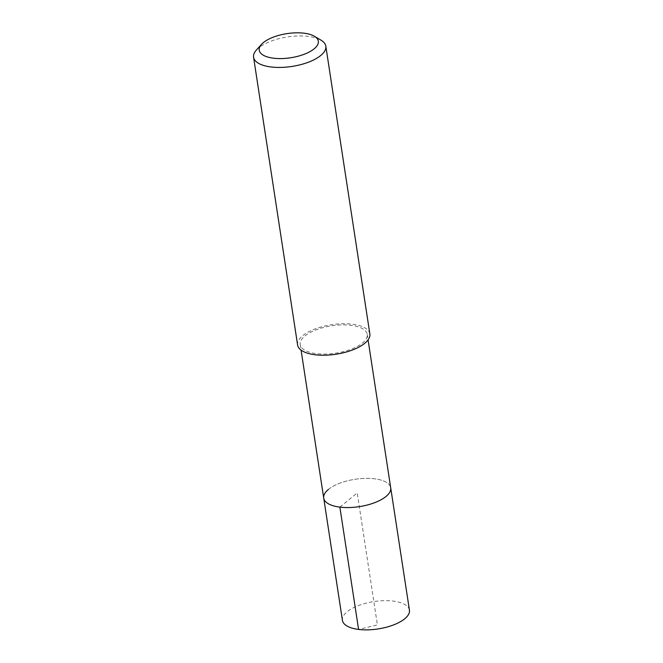 <?xml version="1.0" encoding="UTF-8"?>
<svg xmlns="http://www.w3.org/2000/svg" width="663" height="663" viewBox="0 0 663 663"><rect width="100%" height="100%" fill="white"/><g stroke="black" fill="none" stroke-linecap="round" stroke-linejoin="round"><path stroke-width="0.5" stroke-dasharray="3.31 2.49" d="M409.427 610.142A33.888 13.84 -8.7 0 0 383.927 600.686A33.888 13.84 -8.7 0 0 347.205 611.692A33.888 13.84 -8.7 0 0 342.44 620.394M328.483 489.385A33.888 13.84 171.3 0 1 365.205 478.371A33.888 13.84 171.3 0 1 390.714 487.835A33.888 13.84 -8.7 0 0 365.205 478.371A33.888 13.84 -8.7 0 0 328.483 489.385A33.888 13.84 -8.7 0 0 323.718 498.087M304.997 335.901A33.888 13.84 171.3 0 1 341.718 324.895A33.888 13.84 171.3 0 1 367.227 334.351A33.888 13.84 171.3 0 1 362.462 343.044A33.888 13.84 171.3 0 1 325.74 354.059A33.888 13.84 171.3 0 1 300.231 344.603A33.888 13.84 171.3 0 1 304.997 335.901M369.855 333.945A36.548 14.926 -8.7 0 0 342.348 323.751A36.548 14.926 -8.7 0 0 302.751 335.619A36.548 14.926 -8.7 0 0 297.604 345M256.374 50.04A36.548 14.926 171.3 0 1 258.711 47.844A36.548 14.926 171.3 0 1 320.991 40.153M339.87 507.12L357.216 492.957L377.404 624.911L358.584 629.427M367.227 334.351L368.073 339.87M300.231 344.603L301.077 350.122"/><path stroke-width="0.99" d="M301.077 350.122L342.44 620.394A33.888 13.84 -8.7 0 0 367.94 629.85A33.888 13.84 -8.7 0 0 404.662 618.836A33.888 13.84 -8.7 0 0 409.427 610.142L390.714 487.835A33.888 13.84 171.3 0 1 385.949 496.529A33.888 13.84 171.3 0 1 349.227 507.543A33.888 13.84 171.3 0 1 323.718 498.087A33.888 13.84 171.3 0 1 328.483 489.385M323.718 498.087A33.888 13.84 -8.7 0 0 349.227 507.543A33.888 13.84 -8.7 0 0 385.949 496.529A33.888 13.84 -8.7 0 0 390.714 487.835L368.073 339.87M253.573 57.217L297.604 345A36.548 14.926 -8.7 0 0 325.11 355.202A36.548 14.926 -8.7 0 0 364.716 343.326A36.548 14.926 -8.7 0 0 369.855 333.945L325.815 46.161A36.548 14.926 171.3 0 1 320.677 55.543A36.548 14.926 171.3 0 1 281.079 67.419A36.548 14.926 171.3 0 1 253.573 57.217A36.548 14.926 171.3 0 1 256.374 50.04L261.52 44.346A29.901 12.207 171.3 0 1 263.426 42.548A29.901 12.207 171.3 0 1 314.386 36.258A29.901 12.207 171.3 0 1 314.129 48.847A29.901 12.207 171.3 0 1 275.302 58.385A29.901 12.207 171.3 0 1 261.52 44.346M314.386 36.258L320.991 40.153A36.548 14.926 171.3 0 1 325.815 46.161M358.584 629.427L339.87 507.12"/></g></svg>
